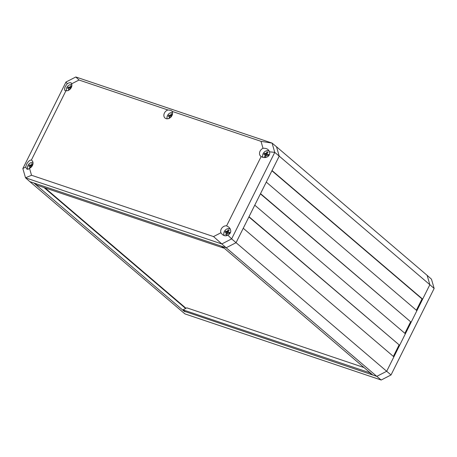 <?xml version="1.0" encoding="UTF-8"?>
<svg xmlns="http://www.w3.org/2000/svg" width="457" height="457" viewBox="0 0 457 457"><rect width="100%" height="100%" fill="white"/><g stroke="black" fill="none" stroke-linecap="round" stroke-linejoin="round"><path stroke-width="0.69" d="M434.15 288.453L391.021 374.963L386.685 371.273L376.797 376.368L226.169 247.774L236.058 242.684L386.685 371.273L429.848 284.705L434.15 288.453L431.471 279.176L427.152 275.371L429.848 284.705L427.152 275.371L276.525 146.783L279.221 156.117L272.024 170.547L422.651 299.135L429.848 284.705L279.221 156.117L236.058 242.684L226.169 247.774L222.142 246.42L372.769 375.008L376.797 376.368L386.685 371.273L393.883 356.843L243.25 228.254L236.058 242.684L231.63 238.891L221.799 243.958L25.529 177.824L31.527 175.26L213.522 236.583L220.908 232.779L222.41 234.572C224.29 236.001 226.106 236.189 227.854 235.138C231.345 233.144 231.688 230.488 228.871 227.175L226.598 225.861A4.924 3.879 -49.5 0 0 221.234 229.054A4.924 3.879 -49.5 0 0 220.908 232.779M416.384 310.234L422.022 298.924L422.651 299.135M411.146 322.219L416.898 310.674L266.271 182.086L260.519 193.631L411.146 322.219L260.404 193.854M404.873 333.319L410.517 322.008M399.635 345.303L405.388 333.759L254.76 205.17L249.008 216.715L399.635 345.303L248.894 216.938M393.363 356.403L399.007 345.092M391.021 374.963L381.189 380.024L376.797 376.368L184.777 311.434M422.022 298.924L271.909 170.769M185.628 308.469L43.952 187.53M184.502 311.577L33.875 182.983L29.848 181.629L25.529 177.824L22.85 168.547L65.979 82.037L75.811 76.976L272.081 143.104L261.01 141.339L172.089 111.377L171.872 110.965C171.278 110.491 169.964 110.16 167.936 109.983A4.924 3.879 -49.5 0 0 164.434 113.022A4.924 3.879 -49.5 0 0 165.046 118.066A4.924 3.879 -49.5 0 0 170.712 117.283A4.924 3.879 -49.5 0 0 172.089 111.377M381.189 380.024L184.919 313.896L29.848 181.629L34.566 183.217L36.971 185.176L223.696 248.088L221.451 246.186L34.566 183.217M44.957 187.867L186.005 308.275M371.941 374.3L372.078 374.774L369.713 372.741L182.989 309.829L186.839 307.847L364.029 367.548M185.194 311.805L182.989 309.829M369.582 372.284L369.713 372.741M167.159 118.74A4.759 3.747 -49.5 0 0 167.176 118.809A4.513 3.553 -49.5 0 1 167.513 115.49A4.513 3.553 -49.5 0 1 172.506 112.576M66.482 90.715A4.759 3.747 -49.5 0 0 66.499 90.783A4.513 3.553 -49.5 0 1 66.836 87.47A4.513 3.553 -49.5 0 1 71.823 84.551A4.759 3.747 -49.5 0 0 71.755 84.539M27.923 169.256A4.513 3.553 -49.5 0 1 27.991 165.377A4.513 3.553 -49.5 0 1 32.984 162.458A4.759 3.747 -49.5 0 0 32.91 162.446M27.637 168.627A4.759 3.747 -49.5 0 0 27.837 169.267M230.168 228.768A4.759 3.747 -49.5 0 0 229.231 228.597M223.959 234.772A4.759 3.747 -49.5 0 0 224.238 235.589M269.15 150.913A4.759 3.747 -49.5 0 0 268.076 150.69M262.804 156.865A4.759 3.747 -49.5 0 0 262.924 157.305M171.404 112.553A4.867 3.833 130.5 0 1 172.483 112.468M167.073 118.803A4.867 3.833 130.5 0 1 166.994 117.723M261.17 156.517C265.266 159.344 271.018 156.043 269.413 151.781L268.219 149.702C266.859 148.588 265.123 148.125 263.021 148.308A4.924 3.879 -49.5 0 0 260.079 151.147A4.924 3.879 -49.5 0 0 260.69 156.191A4.924 3.879 -49.5 0 0 261.17 156.517L226.598 225.861M267.048 150.679A4.867 3.833 130.5 0 1 269.082 150.776M262.809 157.271A4.867 3.833 130.5 0 1 262.632 155.848M228.203 228.586A4.867 3.833 130.5 0 1 230.094 228.637M224.101 235.544A4.867 3.833 130.5 0 1 223.787 233.756M26.546 164.292L25.712 167.028L26.672 168.907C27.529 169.541 28.477 169.336 29.516 168.29A4.924 3.879 -49.5 0 0 32.813 164.583A4.924 3.879 -49.5 0 0 31.916 160.464A4.924 3.879 -49.5 0 0 31.367 160.081C29.796 159.984 28.185 161.39 26.546 164.292M31.881 162.441A4.867 3.833 130.5 0 1 32.961 162.349M27.728 169.273A4.867 3.833 130.5 0 1 27.471 167.61M71.629 83.825L71.286 83.02C70.464 82.443 69.127 82.66 67.27 83.671L65.385 86.379C64.437 88.424 64.306 89.812 64.991 90.56L65.945 90.737A4.924 3.879 -49.5 0 0 70.555 88.704A4.924 3.879 -49.5 0 0 71.629 83.825L79.015 80.021L75.811 76.976M70.726 84.528A4.867 3.833 130.5 0 1 71.806 84.442M66.396 90.783A4.867 3.833 130.5 0 1 66.311 89.698M167.936 109.983L79.015 80.021M65.945 90.737L31.367 160.081M29.516 168.29L31.527 175.26M263.021 148.308L261.01 141.339M269.413 151.781L274.76 152.387L279.221 156.117L276.525 146.783L272.081 143.104L274.76 152.387L231.63 238.891L227.854 235.138M65.979 82.037L67.27 83.671M213.522 236.583L226.169 247.774L221.451 246.186M25.712 167.028L22.85 168.547M223.564 247.631L223.696 248.088M170.335 117.615L171.095 117.009M171.581 116.038L171.392 115.398L172.409 114.113L171.341 113.747L170.238 115.427L168.822 115.05L168.21 116.278L169.627 116.655L168.896 118.654M172.135 114.427L171.341 113.747M169.57 117.072L170.267 117.672M169.416 116.461L169.73 115.827L170.952 116.386L171.609 116.067M168.822 115.05L169.73 115.827M169.867 115.461L170.952 116.386M170.238 115.427L171.335 116.369M170.547 115.113L171.312 115.764M30.813 167.502L31.573 166.891M32.059 165.925L31.87 165.28L32.887 163.994L31.819 163.635L30.716 165.314L29.299 164.931L28.688 166.159L30.105 166.542L29.374 168.542M32.613 164.314L31.819 163.635M30.048 166.959L30.745 167.553M30.105 166.542L30.905 167.228M29.859 166.314L30.916 167.216M29.894 166.342L30.208 165.714L31.43 166.274L32.087 165.948M29.299 164.931L30.208 165.714M30.345 165.348L31.43 166.274M30.716 165.314L31.813 166.251M31.025 164.994L31.79 165.651M69.653 89.589L70.418 88.984M70.898 88.012L70.715 87.373L71.732 86.087L70.664 85.727L69.561 87.407L68.144 87.024L67.533 88.252L68.95 88.629L68.219 90.629M71.458 86.402L70.664 85.727M68.893 89.052L69.59 89.646M68.739 88.435L69.053 87.801L70.275 88.361L70.932 88.041M68.144 87.024L69.053 87.801M69.19 87.436L70.275 88.361M69.561 87.407L70.658 88.344M69.87 87.087L70.635 87.738M228.374 232.07L228.192 231.431L229.208 230.145L228.14 229.785L227.038 231.465L225.621 231.082L225.01 232.31L226.426 232.687L225.695 234.687L226.763 235.047L227.495 233.047L229.288 233.75L229.9 232.522L228.374 232.07L229.625 233.036M228.934 230.459L228.14 229.785M226.369 233.11L227.106 233.738M226.426 232.687L227.226 233.373M226.181 232.464L227.238 233.361M226.215 232.493L226.529 231.859L227.752 232.419L228.409 232.099M225.621 231.082L226.529 231.859M226.666 231.493L227.752 232.419M227.038 231.465L228.134 232.402M227.346 231.145L228.112 231.796M230.265 228.951A4.513 3.553 -49.5 0 0 229.751 228.723A4.513 3.553 -49.5 0 0 224.313 231.528A4.513 3.553 -49.5 0 0 224.398 235.641M267.219 154.163L267.037 153.523L268.053 152.232L266.985 151.873L265.877 153.552L264.46 153.175L263.849 154.397L265.266 154.78L264.54 156.78L265.608 157.139L266.34 155.14L268.128 155.843L268.739 154.615L267.219 154.163L268.47 155.123M267.779 152.552L266.985 151.873M265.214 155.197L265.951 155.826M265.266 154.78L266.071 155.466M265.026 154.557L266.083 155.454M265.06 154.586L265.374 153.952L266.591 154.512L267.248 154.186M264.46 153.175L265.374 153.952M265.511 153.586L266.591 154.512M265.877 153.552L266.979 154.489M266.191 153.238L266.957 153.889M269.242 151.124A4.513 3.553 -49.5 0 0 268.596 150.816A4.513 3.553 -49.5 0 0 263.158 153.615A4.513 3.553 -49.5 0 0 262.992 157.328"/></g></svg>
